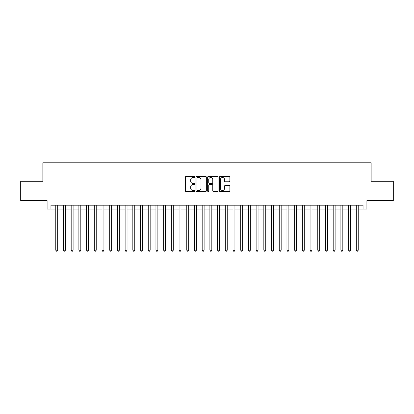 <?xml version="1.0" encoding="UTF-8"?>
<svg xmlns="http://www.w3.org/2000/svg" width="414" height="414" viewBox="0 0 414 414"><rect width="100%" height="100%" fill="white"/><g stroke="black" fill="none" stroke-linecap="round" stroke-linejoin="round"><path stroke-width="0.62" d="M194.668 176.964A0.528 0.528 0 0 0 194.14 176.431L186.103 176.431A0.756 0.756 0 0 0 185.348 177.187L185.348 190.802A0.756 0.756 0 0 0 186.103 191.563L194.14 191.563A0.528 0.528 0 0 0 194.668 191.03A0.528 0.528 0 0 0 194.14 190.502L193.1 190.502A2.422 2.422 0 0 1 190.678 188.08L190.678 186.947A2.422 2.422 0 0 1 193.1 184.525L194.14 184.525A0.528 0.528 0 0 0 194.668 183.997A0.528 0.528 0 0 0 194.14 183.469L193.1 183.469A2.422 2.422 0 0 1 190.678 181.047L190.678 179.914A2.422 2.422 0 0 1 193.1 177.492L194.14 177.492A0.528 0.528 0 0 0 194.668 176.964M229.108 181.767A0.756 0.756 0 0 0 229.863 181.011L229.863 177.187A0.756 0.756 0 0 0 229.108 176.431L220.181 176.431A0.756 0.756 0 0 0 219.425 177.187L219.425 190.802A0.756 0.756 0 0 0 220.181 191.563L229.108 191.563A0.756 0.756 0 0 0 229.863 190.802L229.863 186.191A0.756 0.756 0 0 0 229.108 185.436L225.288 185.436A0.756 0.756 0 0 0 224.528 186.191L224.528 188.479A2.023 2.023 0 0 1 222.504 190.502A2.023 2.023 0 0 1 220.481 188.479L220.481 179.516A2.023 2.023 0 0 1 222.504 177.492A2.023 2.023 0 0 1 224.528 179.516L224.528 181.011A0.756 0.756 0 0 0 225.288 181.767L229.108 181.767M50.948 209.044L50.948 205.189L363.052 205.189L363.052 209.044L366.907 209.044L366.907 200.567L393.3 200.567L393.3 181.301L371.146 181.301L371.146 162.805L42.854 162.805L42.854 181.301L20.7 181.301L20.7 200.567L47.092 200.567L47.092 209.044L55.766 209.044M206.338 177.187A0.756 0.756 0 0 0 205.582 176.431L196.655 176.431A0.756 0.756 0 0 0 195.9 177.187L195.9 190.802A0.756 0.756 0 0 0 196.655 191.563L205.582 191.563A0.756 0.756 0 0 0 206.338 190.802L206.338 177.187M208.418 176.431L217.345 176.431A0.756 0.756 0 0 1 218.1 177.187L218.1 190.802A0.756 0.756 0 0 1 217.345 191.563L213.526 191.563A0.756 0.756 0 0 1 212.77 190.802L212.77 185.281A0.756 0.756 0 0 0 212.009 184.525L209.479 184.525A0.756 0.756 0 0 0 208.723 185.281L208.723 191.03A0.528 0.528 0 0 1 208.19 191.563A0.528 0.528 0 0 1 207.662 191.03L207.662 177.187A0.756 0.756 0 0 1 208.418 176.431M57.691 209.044L63.471 209.044M65.396 209.044L71.177 209.044M73.102 209.044L78.883 209.044M80.808 209.044L86.588 209.044M88.513 209.044L94.294 209.044M96.224 209.044L101.999 209.044M103.93 209.044L109.71 209.044M111.635 209.044L117.416 209.044M119.341 209.044L125.121 209.044M127.046 209.044L132.827 209.044M134.752 209.044L140.532 209.044M142.457 209.044L148.238 209.044M150.168 209.044L155.943 209.044M157.874 209.044L163.654 209.044M165.579 209.044L171.36 209.044M173.285 209.044L179.065 209.044M180.99 209.044L186.771 209.044M188.696 209.044L194.476 209.044M196.402 209.044L202.182 209.044M204.112 209.044L209.888 209.044M211.818 209.044L217.598 209.044M219.523 209.044L225.304 209.044M227.229 209.044L233.01 209.044M234.935 209.044L240.715 209.044M242.64 209.044L248.421 209.044M250.346 209.044L256.126 209.044M258.057 209.044L263.832 209.044M265.762 209.044L271.543 209.044M273.468 209.044L279.248 209.044M281.173 209.044L286.954 209.044M288.879 209.044L294.659 209.044M296.584 209.044L302.365 209.044M304.29 209.044L310.07 209.044M312.001 209.044L317.776 209.044M319.706 209.044L325.487 209.044M327.412 209.044L333.192 209.044M335.117 209.044L340.898 209.044M342.823 209.044L348.604 209.044M350.529 209.044L356.309 209.044M358.234 209.044L363.052 209.044M197.488 177.492A0.528 0.528 0 0 0 196.96 178.02L196.96 189.974A0.528 0.528 0 0 0 197.488 190.502L198.585 190.502A2.422 2.422 0 0 0 201.007 188.08L201.007 179.914A2.422 2.422 0 0 0 198.585 177.492L197.488 177.492M212.77 179.552A2.023 2.023 0 0 0 210.747 177.528A2.023 2.023 0 0 0 208.723 179.552L208.723 182.709A0.756 0.756 0 0 0 209.479 183.469L212.009 183.469A0.756 0.756 0 0 0 212.77 182.709L212.77 179.552M57.691 205.189L57.691 250.196L55.766 250.196L55.766 205.189M57.691 250.196L57.111 251.194L56.34 251.194L55.766 250.196M65.396 205.189L65.396 250.196L63.471 250.196L63.471 205.189M65.396 250.196L64.817 251.194L64.046 251.194L63.471 250.196M73.102 205.189L73.102 250.196L71.177 250.196L71.177 205.189M73.102 250.196L72.522 251.194L71.757 251.194L71.177 250.196M80.808 205.189L80.808 250.196L78.883 250.196L78.883 205.189M80.808 250.196L80.233 251.194L79.462 251.194L78.883 250.196M88.513 205.189L88.513 250.196L86.588 250.196L86.588 205.189M88.513 250.196L87.939 251.194L87.168 251.194L86.588 250.196M96.224 205.189L96.224 250.196L94.294 250.196L94.294 205.189M96.224 250.196L95.644 251.194L94.873 251.194L94.294 250.196M103.93 205.189L103.93 250.196L101.999 250.196L101.999 205.189M103.93 250.196L103.35 251.194L102.579 251.194L101.999 250.196M111.635 205.189L111.635 250.196L109.71 250.196L109.71 205.189M111.635 250.196L111.055 251.194L110.284 251.194L109.71 250.196M119.341 205.189L119.341 250.196L117.416 250.196L117.416 205.189M119.341 250.196L118.761 251.194L117.99 251.194L117.416 250.196M127.046 205.189L127.046 250.196L125.121 250.196L125.121 205.189M127.046 250.196L126.467 251.194L125.701 251.194L125.121 250.196M134.752 205.189L134.752 250.196L132.827 250.196L132.827 205.189M134.752 250.196L134.177 251.194L133.406 251.194L132.827 250.196M142.457 205.189L142.457 250.196L140.532 250.196L140.532 205.189M142.457 250.196L141.883 251.194L141.112 251.194L140.532 250.196M150.168 205.189L150.168 250.196L148.238 250.196L148.238 205.189M150.168 250.196L149.589 251.194L148.817 251.194L148.238 250.196M157.874 205.189L157.874 250.196L155.943 250.196L155.943 205.189M157.874 250.196L157.294 251.194L156.523 251.194L155.943 250.196M165.579 205.189L165.579 250.196L163.654 250.196L163.654 205.189M165.579 250.196L165 251.194L164.229 251.194L163.654 250.196M173.285 205.189L173.285 250.196L171.36 250.196L171.36 205.189M173.285 250.196L172.705 251.194L171.934 251.194L171.36 250.196M180.99 205.189L180.99 250.196L179.065 250.196L179.065 205.189M180.99 250.196L180.411 251.194L179.645 251.194L179.065 250.196M188.696 205.189L188.696 250.196L186.771 250.196L186.771 205.189M188.696 250.196L188.122 251.194L187.351 251.194L186.771 250.196M196.402 205.189L196.402 250.196L194.476 250.196L194.476 205.189M196.402 250.196L195.827 251.194L195.056 251.194L194.476 250.196M204.112 205.189L204.112 250.196L202.182 250.196L202.182 205.189M204.112 250.196L203.533 251.194L202.762 251.194L202.182 250.196M211.818 205.189L211.818 250.196L209.888 250.196L209.888 205.189M211.818 250.196L211.238 251.194L210.467 251.194L209.888 250.196M219.523 205.189L219.523 250.196L217.598 250.196L217.598 205.189M219.523 250.196L218.944 251.194L218.173 251.194L217.598 250.196M227.229 205.189L227.229 250.196L225.304 250.196L225.304 205.189M227.229 250.196L226.649 251.194L225.878 251.194L225.304 250.196M234.935 205.189L234.935 250.196L233.01 250.196L233.01 205.189M234.935 250.196L234.355 251.194L233.589 251.194L233.01 250.196M242.64 205.189L242.64 250.196L240.715 250.196L240.715 205.189M242.64 250.196L242.066 251.194L241.295 251.194L240.715 250.196M250.346 205.189L250.346 250.196L248.421 250.196L248.421 205.189M250.346 250.196L249.771 251.194L249 251.194L248.421 250.196M258.057 205.189L258.057 250.196L256.126 250.196L256.126 205.189M258.057 250.196L257.477 251.194L256.706 251.194L256.126 250.196M265.762 205.189L265.762 250.196L263.832 250.196L263.832 205.189M265.762 250.196L265.183 251.194L264.411 251.194L263.832 250.196M273.468 205.189L273.468 250.196L271.543 250.196L271.543 205.189M273.468 250.196L272.888 251.194L272.117 251.194L271.543 250.196M281.173 205.189L281.173 250.196L279.248 250.196L279.248 205.189M281.173 250.196L280.594 251.194L279.823 251.194L279.248 250.196M288.879 205.189L288.879 250.196L286.954 250.196L286.954 205.189M288.879 250.196L288.299 251.194L287.533 251.194L286.954 250.196M296.584 205.189L296.584 250.196L294.659 250.196L294.659 205.189M296.584 250.196L296.01 251.194L295.239 251.194L294.659 250.196M304.29 205.189L304.29 250.196L302.365 250.196L302.365 205.189M304.29 250.196L303.716 251.194L302.944 251.194L302.365 250.196M312.001 205.189L312.001 250.196L310.07 250.196L310.07 205.189M312.001 250.196L311.421 251.194L310.65 251.194L310.07 250.196M319.706 205.189L319.706 250.196L317.776 250.196L317.776 205.189M319.706 250.196L319.127 251.194L318.356 251.194L317.776 250.196M327.412 205.189L327.412 250.196L325.487 250.196L325.487 205.189M327.412 250.196L326.832 251.194L326.061 251.194L325.487 250.196M335.117 205.189L335.117 250.196L333.192 250.196L333.192 205.189M335.117 250.196L334.538 251.194L333.767 251.194L333.192 250.196M342.823 205.189L342.823 250.196L340.898 250.196L340.898 205.189M342.823 250.196L342.243 251.194L341.478 251.194L340.898 250.196M350.529 205.189L350.529 250.196L348.604 250.196L348.604 205.189M350.529 250.196L349.954 251.194L349.183 251.194L348.604 250.196M358.234 205.189L358.234 250.196L356.309 250.196L356.309 205.189M358.234 250.196L357.66 251.194L356.889 251.194L356.309 250.196"/></g></svg>
